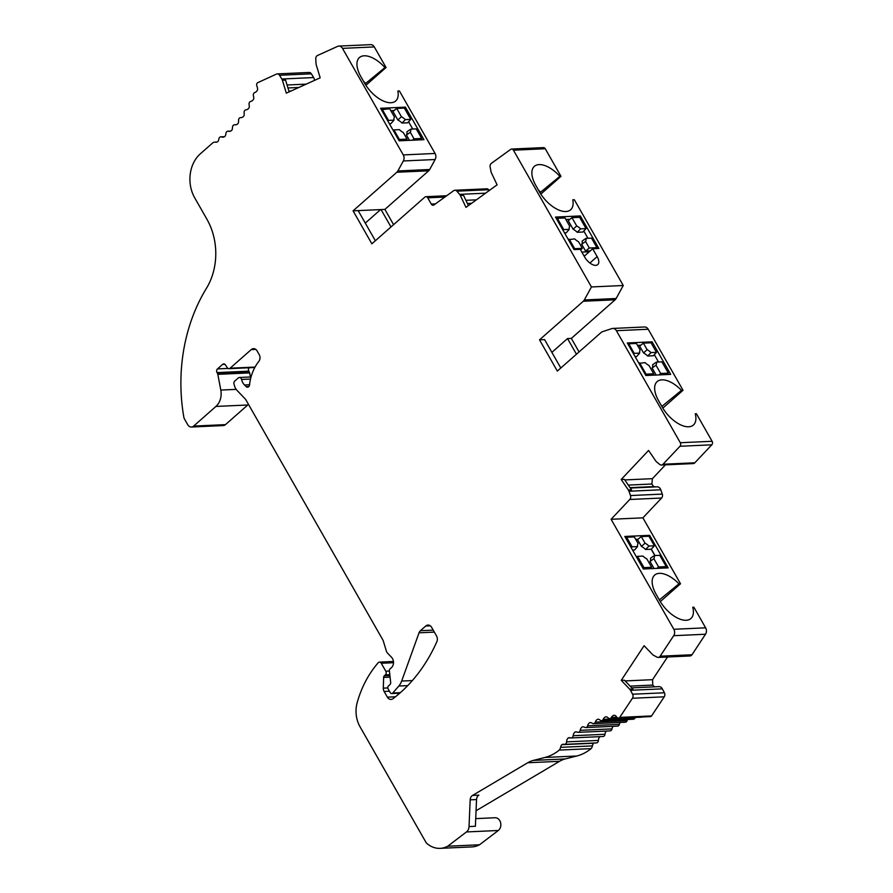 <?xml version="1.0" encoding="UTF-8"?>
<svg xmlns="http://www.w3.org/2000/svg" width="893" height="893" viewBox="0 0 893 893"><rect width="100%" height="100%" fill="white"/><g stroke="black" fill="none" stroke-linecap="round" stroke-linejoin="round"><path stroke-width="1.34" d="M398.713 140.078L399.394 139.464L393.947 129.909L393.21 130.434M405.589 140.525L407.052 139.118L403.301 132.555A11.073 5.615 48.6 0 1 399.394 129.652L393.947 129.909M399.394 139.464L407.052 139.118M390.821 110.665L394.137 110.52M408.592 121.761L412.756 129.05M412.287 140.212L414.017 138.806L421.675 138.46L416.216 128.893L410.769 129.139A3139.353 864.625 -24.9 0 1 406.94 131.74A10.56 5.358 -131.4 0 1 406.427 135.022L409.463 140.346M389.337 123.636L390.967 123.569A3139.353 1170.053 145.3 0 1 393.969 120.142A11.073 5.615 48.6 0 1 394.46 117.05L389.728 108.756L381.389 109.705M410.791 119.383L404.35 108.086L396.704 108.433L392.976 111.458L397.854 119.997A10.56 5.358 -131.4 0 1 401.995 123.067L407.621 122.81L410.791 119.383L405.344 119.629A11.073 5.615 48.6 0 0 401.437 116.737A3139.353 2645.635 -87.1 0 0 397.854 119.997M421.675 138.46L420.078 139.866M401.995 123.067A3139.353 1170.053 145.3 0 0 405.344 119.629M396.704 108.433L401.437 116.737M387.875 121.091L388.522 120.399L382.081 109.102M388.522 120.399L393.969 120.142M406.427 135.022A3139.353 2645.635 -87.1 0 0 410.278 132.242L414.017 138.806M410.278 132.242A11.073 5.615 48.6 0 0 410.769 129.139M586.031 238.364A3139.353 864.625 -24.9 0 1 582.203 240.965A10.56 5.358 -131.4 0 1 581.689 244.247A3139.353 2645.635 -87.1 0 0 585.54 241.456A11.073 5.615 48.6 0 0 586.031 238.364L591.479 238.118L596.937 247.674L595.877 248.611M590.318 250.833L585.562 251.045L589.291 248.02L596.937 247.674M585.54 241.456L589.291 248.02M581.689 244.247L585.562 251.045M581.845 252.105L589.257 251.77L584.201 256.224M587.929 238.275L583.799 231.041M569.991 219.265L565.838 219.455M564.51 232.872L566.24 232.794A3139.353 1170.053 145.3 0 1 569.232 229.367A11.073 5.615 48.6 0 1 569.723 226.275L564.99 217.97L557.344 218.316L556.596 218.986M586.054 228.608L579.613 217.312L571.966 217.658L568.249 220.683L573.116 229.222A10.56 5.358 -131.4 0 1 577.258 232.292L582.883 232.035L586.054 228.608L580.606 228.854A11.073 5.615 48.6 0 0 576.699 225.962A3139.353 2645.635 -87.1 0 0 573.116 229.222M577.258 232.292A3139.353 1170.053 145.3 0 0 580.606 228.854M571.966 217.658L576.699 225.962M563.081 230.372L563.784 229.613L557.344 218.316M563.784 229.613L569.232 229.367M580.629 249.962L582.314 248.343L578.564 241.78A11.073 5.615 48.6 0 1 574.657 238.877L568.406 239.704M573.909 249.348L574.668 248.689L569.209 239.134M574.668 248.689L582.314 248.343M656.467 362.1A3139.353 864.625 -24.9 0 1 652.638 364.701A10.56 5.358 -131.4 0 1 652.124 367.983A3139.353 2645.635 -87.1 0 0 655.975 365.192A11.073 5.615 48.6 0 0 656.467 362.1L661.914 361.855L668.355 373.14L666.758 374.558M668.355 373.14L660.708 373.497L658.967 374.904M655.975 365.192L660.708 373.497M652.124 367.983L656.143 375.038M658.498 362L654.323 354.677M640.828 345.2L637.502 345.357M635.079 356.597L636.664 356.519A3139.353 1170.053 145.3 0 1 639.667 353.103L634.22 353.349L628.761 343.794L628.103 344.363M652.124 341.84L670.688 374.379L645.862 375.506L627.31 342.968L652.124 341.84L651.042 342.789L643.384 343.124L639.667 346.149L643.552 352.947A10.56 5.358 -131.4 0 1 647.693 356.017L653.319 355.76L656.489 352.333L651.042 352.59A11.073 5.615 48.6 0 0 647.135 349.688A3139.353 2645.635 -87.1 0 0 643.552 352.947M633.606 354.008L634.22 353.349M639.667 353.103A11.073 5.615 48.6 0 1 640.158 350.011L636.408 343.437L628.761 343.794M652.281 375.205L653.732 373.81L648.999 365.505A11.073 5.615 48.6 0 1 645.092 362.614L638.941 363.362M645.427 374.736L646.085 374.156L639.645 362.859M653.732 373.81L646.085 374.156M647.693 356.017A3139.353 1170.053 145.3 0 0 651.042 352.59M651.03 342.778L656.489 352.333M643.384 343.124L647.135 349.688M635.894 539.696L637.569 539.618L641.286 536.604L648.932 536.246L654.39 545.813L651.209 549.24L654.815 555.546M654.357 555.569A3139.353 864.625 -24.9 0 1 650.539 558.17A10.56 5.358 -131.4 0 1 650.015 561.451A3139.353 2645.635 -87.1 0 0 653.877 558.672A11.073 5.615 48.6 0 0 654.357 555.569L659.815 555.323L666.256 566.62L664.66 568.026M643.049 568.45L643.987 567.635L637.546 556.339L636.542 557.042M631.251 547.755L632.121 546.829L626.663 537.262L625.725 538.088M666.256 566.62L658.61 566.966L656.868 568.383M650.182 568.685L651.633 567.278L643.987 567.635M632.121 546.829L637.569 546.572A11.073 5.615 48.6 0 1 638.06 543.48L634.309 536.916L626.663 537.262M632.579 550.088L634.566 549.999A3139.353 1170.053 145.3 0 1 637.569 546.572M650.015 561.451L654.044 568.506M637.569 539.618L641.442 546.427A10.56 5.358 -131.4 0 1 645.583 549.496L651.209 549.24M641.286 536.604L645.036 543.167A3139.353 2645.635 -87.1 0 0 641.442 546.427M645.583 549.496A3139.353 1170.053 145.3 0 0 648.932 546.058A11.073 5.615 48.6 0 0 645.036 543.167M648.932 546.058L654.39 545.813M653.877 558.672L658.61 566.966M651.633 567.278L646.9 558.985A11.073 5.615 48.6 0 1 642.993 556.093L637.546 556.339M635.716 539.383L637.982 539.283M651.321 549.117L654.993 555.546M621.193 479.485L624.374 479.34L631.541 489.866L628.359 490.011L621.193 479.485L648.586 450.44L655.752 460.978A4.822 3.851 87.4 0 0 656.623 461.927L659.782 464.483A3.405 2.724 87.4 0 0 661.378 465.03L693.202 463.59A3.405 2.724 -92.6 0 0 694.821 462.797L711.788 444.814A2.646 2.11 -92.6 0 0 712.112 441.287L696.384 413.705L695.256 413.76A24.602 12.491 48.6 0 1 692.968 425.381A24.602 12.491 48.6 0 1 662.316 407.241L658.599 400.734A24.602 12.491 48.6 0 1 656.746 381.992A24.602 12.491 48.6 0 1 681.459 390.353L683.022 390.286L662.818 408.101M365.047 83.942L384.928 67.578A24.602 12.491 48.6 0 0 359.031 57.945A24.602 12.491 48.6 0 0 360.884 76.686L364.601 83.183A24.602 12.491 48.6 0 0 395.264 101.322A24.602 12.491 48.6 0 0 397.854 91.019L399.417 90.952L435.07 153.462L403.256 154.913A5.28 4.208 87.4 0 1 403.335 160.963L397.865 170.954A5.28 4.208 87.4 0 1 396.849 172.249L353.07 210.837L371.868 243.811L424.789 197.163A2.646 2.11 87.4 0 1 427.736 197.822L431.297 204.084A2.646 2.11 87.4 0 0 434.087 204.865L453.644 190.7A3.405 2.724 87.4 0 1 454.894 190.254A3.405 2.724 87.4 0 1 456.87 191.169L459.638 194.361A4.822 3.851 87.4 0 1 460.364 195.489L465.99 207.377L497.088 184.84L491.463 172.952A4.822 3.851 87.4 0 1 491.027 171.612L490.145 167.058A3.405 2.724 87.4 0 1 491.384 163.352L510.64 149.399A2.646 2.11 87.4 0 1 511.611 149.053L543.424 147.613A2.646 2.11 87.4 0 1 545.255 148.74L560.983 176.323L559.855 176.368A24.602 12.491 48.6 0 0 533.958 166.734A24.602 12.491 48.6 0 0 535.822 185.476L539.528 191.984A24.602 12.491 48.6 0 0 570.192 210.123A24.602 12.491 48.6 0 0 572.781 199.82L574.344 199.742L623.258 285.503L616.137 298.508L584.312 299.959A5.28 4.208 87.4 0 1 583.296 301.242L539.517 339.842L557.332 371.075L601.112 332.486A5.28 4.208 87.4 0 1 602.429 331.716L611.817 328.602A5.28 4.208 87.4 0 1 612.743 328.434A5.28 4.208 87.4 0 1 616.393 330.7L680.299 442.727A2.646 2.11 87.4 0 1 679.975 446.266L663.008 464.248A3.405 2.724 87.4 0 1 661.378 465.03M584.312 299.959L591.445 286.954L623.258 285.503M511.611 149.053A2.646 2.11 87.4 0 1 513.43 150.191L591.445 286.954M403.256 154.913L342.477 48.367L374.301 46.916A5.28 4.208 87.4 0 0 370.64 44.65L338.827 46.09A5.28 4.208 87.4 0 1 342.477 48.367M628.359 490.011A4.822 3.851 87.4 0 1 628.973 491.239L630.48 495.548A3.405 2.724 87.4 0 1 629.777 499.477L611.091 519.279L673.824 629.275A5.28 4.208 87.4 0 1 673.679 635.693L660.161 656.21A3.405 2.724 87.4 0 1 658.197 657.415A3.405 2.724 87.4 0 1 657.025 657.136L653.564 655.306A4.822 3.851 87.4 0 1 652.582 654.558L644.087 645.706L621.238 680.366L629.732 689.217A4.822 3.851 87.4 0 1 630.503 690.289L632.579 694.218A3.405 2.724 87.4 0 1 632.434 698.259L619.597 717.592A2.646 2.11 87.4 0 1 616.739 717.068A5.28 4.208 87.4 0 0 614.373 715.226A5.28 4.208 87.4 0 0 611.348 717.481A2.646 2.11 87.4 0 1 608.245 717.972A5.28 4.208 87.4 0 0 606.057 716.744A5.28 4.208 87.4 0 0 603.221 719.334A2.646 2.11 87.4 0 1 600.174 720.182A5.28 4.208 87.4 0 0 597.897 719.211A5.28 4.208 87.4 0 0 595.274 722.113A2.646 2.11 87.4 0 1 592.305 723.308A5.28 4.208 87.4 0 0 590.005 722.593A5.28 4.208 87.4 0 1 590.005 722.593A5.28 4.208 87.4 0 0 587.572 725.797A2.646 2.11 87.4 0 1 584.703 727.326A5.28 4.208 87.4 0 0 582.749 726.824A5.28 4.208 87.4 0 0 582.336 726.869A5.28 4.208 87.4 0 0 580.182 730.34A2.646 2.11 87.4 0 1 577.447 732.193A5.28 4.208 87.4 0 0 575.851 731.88A5.28 4.208 87.4 0 0 575.059 732.003A5.28 4.208 87.4 0 0 573.161 735.709A2.646 2.11 87.4 0 1 570.582 737.875A5.28 4.208 87.4 0 0 569.354 737.696A5.28 4.208 87.4 0 0 568.194 737.964A5.28 4.208 87.4 0 0 566.586 741.871A2.646 2.11 87.4 0 1 564.175 744.315A5.28 4.208 87.4 0 0 563.316 744.249A5.28 4.208 87.4 0 0 561.809 744.684A5.28 4.208 87.4 0 0 560.581 747.341A5.28 4.208 87.4 0 1 559.286 750.087A52.821 42.138 87.4 0 1 544.931 757.454L533.389 760.401A31.69 25.283 87.4 0 0 527.73 762.756L472.52 795.44A5.28 4.208 87.4 0 0 470.176 799.838L469.026 826.561A6.865 5.481 87.4 0 1 466.47 831.941L447.706 846.229A26.913 21.465 87.4 0 1 440.115 848.35A26.913 21.465 87.4 0 1 426.274 842.903L360.035 726.779A26.41 21.064 87.4 0 1 357.211 702.501A100.362 80.057 87.4 0 1 376.221 665.129L378.074 662.863A2.646 2.11 87.4 0 1 381.266 663.253L385.809 671.223A2.646 2.11 87.4 0 1 385.341 674.896L384.314 675.8A2.11 1.686 87.4 0 0 383.622 677.419L383.309 688.146A5.28 4.208 87.4 0 0 384.113 691.45L387.372 697.154A5.28 4.219 87.4 0 0 391.022 699.42A5.28 4.219 87.4 0 0 393.02 698.683A158.463 126.415 87.4 0 0 436.856 641.676A5.28 4.208 87.4 0 0 436.577 636.028L431.62 627.344A5.28 4.208 87.4 0 0 427.97 625.078A5.28 4.208 87.4 0 0 425.738 626.015L420.413 630.715A5.28 4.208 87.4 0 0 419.04 632.802L401.66 681.058A15.851 12.636 87.4 0 1 398.814 686.025L392.797 693.013A2.11 1.686 87.4 0 1 390.274 692.655L388.109 688.86A2.11 1.686 87.4 0 1 388.488 685.924L389.817 684.752A2.646 2.11 87.4 0 0 390.665 682.263L389.381 670.889A2.132 1.697 87.4 0 1 390.062 668.879L391.335 667.774A6.608 5.269 87.4 0 0 391.558 657.304L387.595 653.163A5.28 4.208 87.4 0 1 386.312 650.919L383.231 640.761A2.579 2.065 87.4 0 0 382.974 640.158L245.62 399.35L237.125 390.498A10.56 8.428 87.4 0 1 234.558 385.999L233.999 384.157A2.646 2.11 87.4 0 1 234.725 381.099L238.297 377.951A2.646 2.11 87.4 0 1 241.556 379.447A10.56 8.428 87.4 0 0 244.515 384.983L246.155 386.613A2.646 2.11 87.4 0 0 249.527 384.972A42.261 33.711 87.4 0 1 258.814 361.397A5.28 4.208 87.4 0 0 259.216 354.621L257.106 350.927A5.28 4.208 87.4 0 0 253.456 348.661A5.28 4.208 87.4 0 0 251.223 349.598L230.115 368.206A2.646 2.11 87.4 0 1 227.257 367.682L225.471 364.936A2.646 2.11 87.4 0 0 222.603 364.4L217.49 368.909A2.657 2.11 87.4 0 0 217.021 372.593L217.49 373.408A2.601 2.076 87.4 0 1 217.825 374.346L220.805 390.062A15.851 12.636 87.4 0 1 215.927 406.438L193.658 426.084A5.28 4.208 87.4 0 1 191.415 427.021A5.28 4.208 87.4 0 1 187.764 424.755L184.527 419.074A5.28 4.208 -92.6 0 1 183.824 417.087A158.463 126.415 -92.6 0 1 206.417 288.35A58.101 46.347 87.4 0 0 206.953 219.298L194.73 197.878A31.69 25.283 87.4 0 1 200.367 153.786L212.512 143.081A5.28 4.208 87.4 0 1 214.744 142.143A5.28 4.208 87.4 0 1 215.403 142.177A5.28 4.208 87.4 0 0 216.05 142.21A5.28 4.208 87.4 0 0 217.825 141.619A5.28 4.208 87.4 0 0 218.885 138.962A2.646 2.11 87.4 0 1 221.542 136.942A5.28 4.208 87.4 0 0 222.937 137.176A5.28 4.208 87.4 0 0 225.036 136.35A5.28 4.208 87.4 0 0 225.896 133.57A2.646 2.11 87.4 0 1 228.396 131.26A5.28 4.208 87.4 0 0 229.412 131.371A5.28 4.208 87.4 0 0 231.823 130.266A5.28 4.208 87.4 0 0 232.481 127.398A2.646 2.11 87.4 0 1 234.792 124.808A5.28 4.208 87.4 0 0 235.439 124.841A5.28 4.208 87.4 0 0 238.13 123.424A5.28 4.208 87.4 0 0 238.576 120.488A2.646 2.11 87.4 0 1 240.686 117.642A5.28 4.208 87.4 0 0 240.943 117.642A5.28 4.208 87.4 0 0 243.912 115.878A5.28 4.208 87.4 0 0 244.135 112.909A2.646 2.11 87.4 0 1 246.022 109.817A5.28 4.208 87.4 0 0 249.102 107.696A5.28 4.208 87.4 0 0 249.114 104.704A2.646 2.11 87.4 0 1 250.766 101.411A5.28 4.208 87.4 0 0 253.668 98.944A5.28 4.208 87.4 0 0 253.456 95.964A2.646 2.11 87.4 0 1 254.862 92.481A5.28 4.208 87.4 0 0 257.575 89.691A5.28 4.208 87.4 0 0 256.95 86.297A2.646 2.11 87.4 0 1 257.508 82.781L276.417 74.108A3.405 2.724 87.4 0 1 277.243 73.907A3.405 2.724 87.4 0 1 279.531 75.269L281.831 79.008A4.822 3.851 87.4 0 1 282.4 80.27L286.307 93.151L320.174 77.814L316.267 64.921A4.822 3.851 87.4 0 1 316.022 63.515L315.765 58.849A3.405 2.724 87.4 0 1 317.506 55.489L337.554 46.403A5.28 4.208 87.4 0 1 338.827 46.09M655.775 486.886L653.631 486.596L651.879 484.017L652.415 478.67L665.452 464.84M660.307 601.592L680.511 583.776L642.904 517.84L661.59 498.037A3.405 2.724 -92.6 0 0 662.293 494.097L660.787 489.788A4.822 3.851 -92.6 0 0 657.047 486.83L630.302 488.047M673.824 629.275L705.637 627.824L693.872 607.195L692.756 607.251A24.602 12.491 48.6 0 1 690.468 618.871A24.602 12.491 48.6 0 1 659.804 600.732L656.098 594.225A24.602 12.491 48.6 0 1 654.234 575.494A24.602 12.491 48.6 0 1 678.948 583.843L680.511 583.776M705.637 627.824A5.28 4.208 87.4 0 1 705.503 634.242L691.975 654.759A3.405 2.724 87.4 0 1 690.01 655.964L658.197 657.415M667.517 656.991L652.56 679.685L652.772 685.076L654.457 686.829M631.753 687.867L658.9 686.628A4.822 3.851 87.4 0 1 662.327 688.849L664.392 692.778A3.405 2.724 87.4 0 1 664.247 696.819L651.41 716.141A2.646 2.11 -92.6 0 1 650.294 716.61L618.481 718.061M609.718 718.608L641.531 717.168A2.646 2.11 -92.6 0 0 642.234 716.979M601.48 720.673L633.293 719.233A2.646 2.11 -92.6 0 0 635.035 717.894A5.28 4.208 87.4 0 1 635.247 717.459M593.443 723.665L625.267 722.225A2.646 2.11 -92.6 0 0 627.087 720.673A5.28 4.208 87.4 0 1 627.645 719.49M585.685 727.572L617.498 726.121A2.646 2.11 -92.6 0 0 619.385 724.346A5.28 4.208 87.4 0 1 620.267 722.448M578.24 732.349L610.064 730.898A2.646 2.11 -92.6 0 0 611.995 728.889A5.28 4.208 87.4 0 1 613.145 726.322M571.196 737.953L603.009 736.513A2.646 2.11 -92.6 0 0 604.985 734.269A5.28 4.208 87.4 0 1 606.336 731.066M595.988 742.876A2.646 2.11 -92.6 0 0 598.399 740.431A5.28 4.208 87.4 0 1 599.873 736.658M476.058 810.744L559.543 761.316A31.69 25.283 87.4 0 1 565.213 758.95L576.744 756.014A52.821 42.138 -92.6 0 0 591.11 748.635A5.28 4.208 -92.6 0 0 592.394 745.901A5.28 4.208 87.4 0 1 593.622 743.233A5.28 4.208 87.4 0 1 594.113 743.009M440.115 848.35L471.939 846.91A26.913 21.465 -92.6 0 0 479.519 844.778L498.294 830.49A6.865 5.481 -92.6 0 0 500.593 822.654A6.865 5.481 -92.6 0 0 495.057 817.742L475.723 818.624M250.42 376.98L249.638 372.894A2.601 2.076 -92.6 0 0 249.303 371.968L248.834 371.153A2.657 2.11 87.4 0 1 249.024 367.771M191.415 427.021L223.239 425.57A5.28 4.208 -92.6 0 0 225.471 424.633L247.752 404.998A15.851 12.636 -92.6 0 0 248.455 404.328M314.47 80.392A4.822 3.851 -92.6 0 0 313.644 77.557L311.356 73.829A3.405 2.724 -92.6 0 0 309.056 72.467L277.243 73.907M365.896 85.304L386.055 67.522L374.301 46.916M435.07 153.462A5.28 4.208 87.4 0 1 435.148 159.523L429.678 169.514A5.28 4.208 87.4 0 1 428.662 170.797L384.883 209.397L393.59 224.668M454.894 190.254L486.707 188.803A3.405 2.724 87.4 0 1 488.683 189.729L489.331 190.466M560.983 176.323L540.823 194.094M616.137 298.508A5.28 4.208 87.4 0 1 615.121 299.802L583.296 301.242M579.055 351.931L571.341 338.402L615.121 299.802M612.743 328.434L644.556 326.983A5.28 4.208 87.4 0 1 648.206 329.249L683.022 390.286M365.282 223.094L380.597 209.587M576.454 354.231L567.524 338.57L571.341 338.402M551.885 352.355L567.524 338.57M353.07 210.837L358.16 210.614L375.35 240.753M390.989 226.967L381.065 209.576L384.883 209.397M539.517 339.842L544.607 339.619L560.815 368.016M624.776 479.932L652.415 478.67M628.292 485.089L651.879 484.017M630.045 487.667L653.631 486.596M611.091 519.279L642.904 517.84M649.613 535.331L668.176 567.87L643.362 568.997L624.799 536.459L649.613 535.331L648.552 536.269M659.347 599.929L678.948 583.843M621.238 680.366L624.419 680.22L632.914 689.072L629.732 689.217M625.1 680.924L652.56 679.685M630.078 686.114L652.772 685.076M619.82 717.392L651.633 715.94M582.336 726.869L583.174 726.835M575.059 732.003L576.655 731.936M568.194 737.964L570.538 737.852M561.809 744.684L593.622 743.233M559.286 750.087L591.11 748.635M447.706 846.229L479.519 844.778M287.055 85.002L306.221 84.132M287.959 87.96L298.854 87.469M288.908 91.108L291.018 91.019M405.389 107.149L423.952 139.688L399.126 140.815L380.574 108.276L405.389 107.149L404.328 108.086M384.928 67.578L386.055 67.522M358.16 210.614L381.065 209.576M465.9 200.322L476.382 199.842M467.385 203.47L471.649 203.269M580.316 215.939L555.502 217.066L574.054 249.605L580.26 249.326L584.736 257.173A10.303 5.224 48.6 0 0 597.752 264.618A10.303 5.224 48.6 0 0 597.149 256.604L592.673 248.756L598.879 248.477L580.316 215.939L578.72 217.356M592.673 248.756L589.257 251.77M559.855 176.368L540.578 192.207A22.492 11.419 48.6 0 0 538.423 190.03M539.975 192.743L540.578 192.207M681.459 390.353L662.126 406.192A22.492 11.419 48.6 0 0 661.2 405.299M659.614 599.683A22.492 11.419 48.6 0 0 658.699 598.79M472.52 795.44L478.882 795.15A5.28 4.208 -92.6 0 0 476.538 799.548L475.389 826.271L469.026 826.561M289.142 91.867L285.581 80.124L282.4 80.27M365.65 83.417A22.492 11.419 48.6 0 0 363.496 81.241M460.364 195.489L463.545 195.344L468.412 205.624M679.975 446.266L711.788 444.814M680.299 442.727L712.112 441.287M663.008 464.248L694.821 462.797M628.973 491.239L660.787 489.788M630.48 495.548L662.293 494.097M629.777 499.477L661.59 498.037M673.679 635.693L705.503 634.242M660.161 656.21L691.975 654.759M630.503 690.289L662.327 688.849M632.579 694.218L664.392 692.778M632.434 698.259L664.247 696.819M619.597 717.592L651.41 716.141M611.348 717.481L616.851 717.224M603.221 719.334L635.035 717.894M595.274 722.113L627.087 720.673M587.572 725.797L619.385 724.346M580.182 730.34L611.995 728.889M573.161 735.709L604.985 734.269M566.586 741.871L598.399 740.431M560.581 747.341L592.394 745.901M544.931 757.454L576.744 756.014M533.389 760.401L565.213 758.95M527.73 762.756L559.543 761.316M466.47 831.941L498.294 830.49M381.266 663.253L393.512 662.706M385.809 671.223L389.404 671.056M385.341 674.896L389.817 674.695M384.314 675.8L389.906 675.543M383.622 677.419L390.085 677.117M383.309 688.146L387.808 687.934M384.113 691.45L389.448 691.204M387.372 697.154L395.454 696.786M425.738 626.015L430.281 625.814M420.413 630.715L433.217 630.134M419.04 632.802L434.344 632.11M401.66 681.058L412.343 680.578M398.814 686.025L407.71 685.623M392.797 693.013L400.354 692.667M241.556 379.447L250.531 379.045M244.515 384.983L249.549 384.76M246.155 386.613L248.913 386.49M251.223 349.598L255.766 349.397M230.115 368.206L255.041 367.079M222.603 364.4L224.88 364.299M217.49 368.909L228.016 368.429M217.021 372.593L248.834 371.153M217.49 373.408L249.303 371.968M217.825 374.346L249.638 372.894M220.805 390.062L236.187 389.37M215.927 406.438L247.752 404.998M193.658 426.084L225.471 424.633M215.403 142.177L216.686 142.11M221.542 136.942L224.31 136.819M228.396 131.26L230.427 131.159M234.792 124.808L236.076 124.752M279.531 75.269L311.356 73.829M281.831 79.008L313.644 77.557M403.335 160.963L435.148 159.523M429.678 169.514L397.865 170.954M396.849 172.249L428.662 170.797M427.736 197.822L444.881 197.04M431.297 204.084L435.438 203.894M456.87 191.169L488.683 189.729M459.638 194.361L485.58 193.178M513.43 150.191L545.255 148.74M589.882 263.011L597.149 256.604M648.206 329.249L616.393 330.7M470.176 799.838L476.538 799.548M564.599 744.36L596.412 742.909M379.447 662.126L393.456 661.49M391.737 693.56L399.751 693.191M239.413 377.482L251.056 376.946M228.999 368.675L254.818 367.503M214.744 142.143L216.954 142.043M220.839 136.83L224.601 136.651M227.882 131.204L230.651 131.081M234.468 124.786L236.221 124.707M240.552 117.642L241.266 117.608M425.905 196.694L446.679 195.746"/></g></svg>

